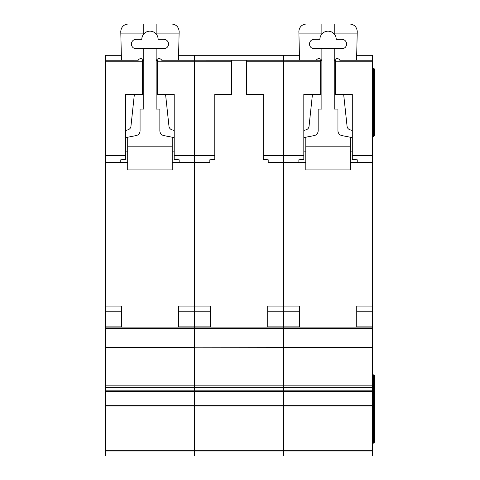 <?xml version="1.0" encoding="UTF-8"?>
<svg xmlns="http://www.w3.org/2000/svg" width="480" height="480" viewBox="0 0 480 480"><rect width="100%" height="100%" fill="white"/><g stroke="black" fill="none" stroke-linecap="round" stroke-linejoin="round"><path stroke-width="0.72" d="M105.438 55.29L121.338 55.29L105.438 55.296L105.438 60.234L121.452 60.228L120.774 31.422C121.248 26.946 123.72 24.474 128.196 24L171.732 24C176.286 24.498 178.758 27.03 179.148 31.596L178.476 60.234L194.49 60.228L194.49 155.838L194.49 155.382L214.77 155.382L214.77 159.558L209.82 159.786L209.82 162.642L194.49 162.6L194.49 327.87L105.438 327.87L105.438 456L194.49 456L194.49 450.246L194.49 451.05L105.438 451.05M163.818 39.336A4.698 4.698 0 0 1 168.516 44.034A4.698 4.698 0 0 1 163.818 48.738L136.11 48.738A4.698 4.698 0 0 1 131.412 44.034A4.698 4.698 0 0 1 136.11 39.336L141.798 39.336A8.16 8.16 0 0 1 156.15 34.008A8.16 8.16 0 0 1 158.124 39.336L163.818 39.336M134.364 94.368L130.938 126.354A3.96 3.96 0 0 1 128.268 129.684L125.724 130.542M105.438 327.87L105.438 60.234L138.222 60.228A2.946 2.946 0 0 1 143.778 61.572M125.724 137.616L136.068 135.594A4.95 4.95 0 0 0 140.07 130.74L140.07 109.092L143.778 109.092L143.778 48.738M127.704 162.516L120.774 162.516M172.224 162.516L179.154 162.516M156.15 48.738L156.15 109.092L159.858 109.092L159.858 130.74A4.95 4.95 0 0 0 163.86 135.594L174.204 137.616M156.15 61.572A2.946 2.946 0 0 1 161.712 60.234L194.49 60.234L194.49 155.382L174.204 155.382L174.204 94.368L157.386 94.368L157.386 60.234M174.204 130.542L171.66 129.684A3.96 3.96 0 0 1 168.99 126.354L165.564 94.368M127.704 137.226L127.704 146.19L172.224 146.19L172.224 137.226M156.15 24L156.15 34.008M143.778 24L143.778 34.008M120.834 33.894L143.778 33.894M172.224 146.19L172.224 169.938L127.704 169.938L127.704 146.19M127.704 151.14L125.724 151.14M174.204 151.14L172.224 151.14M156.15 33.894L179.094 33.894M178.656 326.88L178.656 311.202L194.49 311.202L194.49 326.88L178.656 326.88L178.656 306.102L194.49 306.102L194.49 162.642L179.154 162.6L194.49 162.6L194.49 155.838L194.49 162.6L209.82 162.6M334.242 33.894L357.192 33.894L357.246 31.596C356.85 27.03 354.378 24.498 349.824 24L306.288 24C301.818 24.474 299.34 26.946 298.872 31.422L299.544 60.234L283.536 60.228L320.64 60.234L320.64 94.368L303.816 94.368L303.816 155.838L263.25 155.838L263.25 159.558L268.2 159.786L268.2 162.642L283.536 162.642L283.536 60.234L194.49 60.228L283.536 60.234L283.536 55.296L194.49 55.29L194.49 60.234L194.49 55.296L178.59 55.296L283.536 55.29L283.536 328.35L194.49 328.35L194.49 347.796L372.582 347.544L372.582 327.87L194.49 327.87L194.49 347.544L105.438 347.544M372.582 347.796L194.49 347.796L194.49 387.636L194.49 385.83L283.536 385.83L283.536 387.636L283.536 385.83L372.582 385.83L372.582 347.544M105.438 391.458L372.582 391.458L372.582 390.828L283.536 390.828L283.536 387.636L283.536 391.458L283.536 390.828L194.49 390.828L194.49 387.636L194.49 391.458L194.49 390.828L105.438 390.828M372.582 391.458L372.582 405.192L283.536 405.192L283.536 405.936L283.536 391.458L283.536 405.192L194.49 405.192L194.49 391.458L194.49 405.936L194.49 405.192L105.438 405.192M372.582 405.936L194.49 405.936L194.49 450.246L283.536 450.246L283.536 451.05L283.536 450.246L372.582 450.246L372.582 405.192M214.77 155.838L174.204 155.838L174.204 159.558L179.154 159.786L179.154 162.6M174.204 155.838L174.204 155.382M105.438 306.102L121.518 306.102L121.518 326.88L121.518 311.202L105.438 311.202M105.438 326.88L121.518 326.88M142.542 60.234L142.542 94.368L125.724 94.368L125.724 159.558L120.774 159.786L120.774 162.642L105.438 162.642M194.49 451.05L194.49 456L283.536 456L283.536 451.05L194.49 451.05M105.438 405.936L194.49 405.936L194.49 450.246L105.438 450.246M105.438 347.796L194.49 347.796L194.49 385.83L105.438 385.83M210.564 326.88L210.564 311.202L194.49 311.202L194.49 306.102L210.564 306.102L210.564 326.88L194.49 326.88L194.49 327.87M283.536 328.35L283.536 347.544L283.536 328.35L372.582 328.35M283.536 347.796L283.536 385.83L283.536 347.796M283.536 405.936L283.536 450.246L283.536 405.936M267.702 326.88L267.702 306.102L299.61 306.102L299.61 326.88L267.702 326.88L267.702 311.202L283.536 311.202L283.536 327.87M246.432 60.234L246.432 94.368L263.25 94.368L263.25 155.382L303.816 155.382M263.25 155.838L263.25 155.382M231.588 60.234L231.588 94.368L214.77 94.368L214.77 155.382M341.91 39.336A4.698 4.698 0 0 1 346.608 44.034A4.698 4.698 0 0 1 341.91 48.738L314.208 48.738A4.698 4.698 0 0 1 309.504 44.034A4.698 4.698 0 0 1 314.208 39.336L319.896 39.336A8.16 8.16 0 0 1 334.242 34.008A8.16 8.16 0 0 1 336.222 39.336L341.91 39.336M312.456 94.368L309.036 126.354A3.96 3.96 0 0 1 306.36 129.684L303.816 130.542M320.64 60.234L316.314 60.228A2.946 2.946 0 0 1 321.876 61.572M303.816 137.616L314.166 135.594A4.95 4.95 0 0 0 318.162 130.74L318.162 109.092L321.876 109.092L321.876 48.738M305.796 162.516L298.872 162.516M350.322 162.516L357.246 162.516M334.242 48.738L334.242 109.092L337.95 109.092L337.95 130.74A4.95 4.95 0 0 0 341.952 135.594L352.296 137.616M334.242 61.572A2.946 2.946 0 0 1 339.81 60.234L372.582 60.234L372.582 327.87M352.296 130.542L349.752 129.684A3.96 3.96 0 0 1 347.082 126.354L343.656 94.368M357.192 33.894L356.568 60.234L372.582 60.234L372.582 55.29L356.682 55.296M305.796 137.226L305.796 146.19L350.322 146.19L350.322 137.226M334.242 24L334.242 34.008M321.876 24L321.876 34.008M298.926 33.894L321.876 33.894M350.322 146.19L350.322 169.938L305.796 169.938L305.796 146.19M305.796 151.14L303.816 151.14M352.296 151.14L350.322 151.14M372.582 451.05L283.536 451.05L283.536 456L372.582 456L372.582 450.246M303.816 155.838L303.816 159.558L298.872 159.786L298.872 162.642L283.536 162.642L283.536 311.202L299.61 311.202L299.61 326.88M372.582 390.828L372.582 385.83M372.582 374.868L373.572 374.868L374.562 375.858L374.358 375.258M372.582 443.136L373.572 443.136L374.562 442.146L374.562 375.858M372.582 68.148L373.572 68.148L374.562 69.138L374.562 135.432L373.572 136.422L374.562 135.432M372.582 136.422L373.572 136.422L373.572 68.148M372.582 326.88L356.748 326.88L356.748 311.202L372.582 311.202M356.748 326.88L356.748 306.102L372.582 306.102M372.582 162.642L357.246 162.642L357.246 159.786L352.296 159.558L352.296 155.382L372.582 155.382M335.478 60.234L335.478 94.368L352.296 94.368L352.296 155.382M283.536 55.296L299.43 55.296L283.536 55.29M356.688 55.29L372.582 55.29M373.572 374.868L373.572 443.136L374.562 442.146M194.49 328.35L105.438 328.35M231.588 61.224L157.386 61.224M105.438 387.636L372.582 387.636M105.438 162.6L120.774 162.6M105.438 155.838L125.724 155.838M105.438 155.382L125.724 155.382M105.438 61.224L142.542 61.224M268.2 162.6L298.872 162.6M320.64 61.224L246.432 61.224M357.246 162.6L372.582 162.6M372.582 155.838L352.296 155.838M372.582 61.224L335.478 61.224"/></g></svg>
